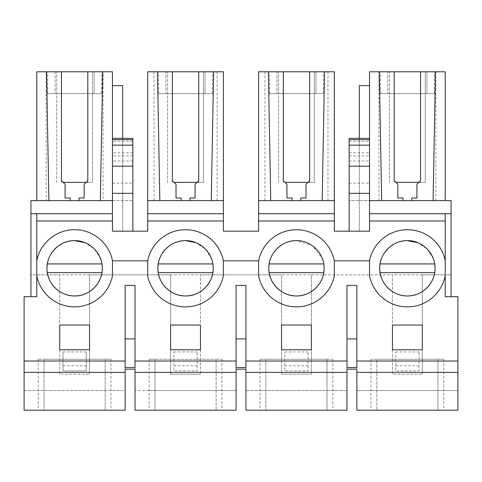 <?xml version="1.0" encoding="UTF-8"?>
<svg xmlns="http://www.w3.org/2000/svg" width="482" height="482" viewBox="0 0 482 482"><rect width="100%" height="100%" fill="white"/><g stroke="black" fill="none" stroke-linecap="round" stroke-linejoin="round"><path stroke-width="0.36" stroke-dasharray="2.41 1.81" d="M30.956 213.707L112.469 213.707L112.469 200.608L112.469 231.173L112.469 138.376L112.469 200.608L30.956 200.608L30.956 274.842L59.708 274.842L59.708 374.189L89.544 374.189L59.708 374.189L59.708 274.842L89.544 274.842L89.544 374.189L89.544 274.842L170.622 274.842L170.622 374.189L200.464 374.189L170.622 374.189L170.622 274.842L200.464 274.842L200.464 374.189L200.464 274.842L281.542 274.842L281.542 374.189L311.378 374.189L281.542 374.189L281.542 274.842L311.378 274.842L311.378 374.189L311.378 274.842L392.456 274.842L392.456 374.189L422.298 374.189L392.456 374.189L392.456 274.842L422.298 274.842L422.298 374.189L422.298 274.842L451.044 274.842L451.044 296.677L457.9 296.677L457.9 390.565L356.855 390.565L356.855 285.398L346.986 285.398L346.986 390.565L258.617 390.565L346.986 390.565L346.986 410.212L245.934 410.212L245.934 390.565L258.617 390.565L245.934 390.565L245.934 285.398L236.072 285.398L236.072 390.565L147.697 390.565L236.072 390.565L236.072 410.212L135.02 410.212L135.02 390.565L147.697 390.565L135.02 390.565L135.02 285.398L125.151 285.398L125.151 390.565L24.1 390.565L24.1 296.677L30.956 296.677L30.956 274.842L59.708 274.842M311.378 274.842L392.456 274.842M200.464 274.842L281.542 274.842M89.544 274.842L170.622 274.842M422.298 274.842L451.044 274.842L451.044 200.608L369.531 200.608L369.531 231.173L334.303 231.173L334.303 71.788L258.617 71.788L258.617 200.608L334.303 200.608L258.617 200.608L258.617 231.173L223.389 231.173L223.389 71.788L147.697 71.788L147.697 200.608L223.389 200.608L147.697 200.608L147.697 231.173L112.469 231.173L112.469 85.615L122.663 85.615L122.663 231.173L112.469 231.173L132.845 231.173L132.845 139.653M346.986 369.164L346.986 285.398L356.855 285.398L356.855 338.888L356.855 285.398L346.986 285.398L346.986 338.888L356.855 338.888L346.986 338.888L356.855 338.888L356.855 369.164M356.855 410.212L356.855 390.565L457.9 390.565L457.9 410.212L356.855 410.212M236.072 369.164L236.072 285.398L245.934 285.398L245.934 338.888L245.934 285.398L236.072 285.398L236.072 338.888L245.934 338.888L236.072 338.888L245.934 338.888L245.934 369.164M125.151 369.164L125.151 285.398L135.02 285.398L135.02 338.888L135.02 285.398L125.151 285.398L125.151 338.888L135.02 338.888L125.151 338.888L135.02 338.888L135.02 369.164M125.151 410.212L125.151 390.565L24.1 390.565L24.1 410.212L125.151 410.212M36.783 213.707L36.783 296.677L30.956 296.677M445.223 213.707L445.223 296.677L451.044 296.677M36.777 200.608L36.777 71.788L46.17 71.788L46.17 200.608L36.777 200.608L112.469 200.608L112.469 231.173L132.845 231.173M46.17 200.608L112.469 200.608L112.469 71.788L103.076 71.788L103.076 200.608M284.814 365.82L284.814 351.95L284.814 370.911L308.106 370.911L308.106 351.95L308.106 370.911L284.814 370.911L284.814 365.82L308.106 365.82M284.814 351.95L308.106 351.95M173.9 365.82L173.9 351.95L173.9 370.911L197.186 370.911L197.186 351.95L197.186 370.911L173.9 370.911L173.9 365.82L197.186 365.82M173.9 351.95L197.186 351.95M62.979 351.95L62.979 370.911L62.979 351.95L86.272 351.95L86.272 370.911L86.272 351.95M62.979 370.911L86.272 370.911L62.979 370.911M112.469 213.707L112.469 231.173L122.663 231.173L122.663 138.376M349.155 231.173L349.155 200.608L445.223 200.608L369.531 200.608L369.531 231.173L349.155 231.173L369.531 231.173L359.343 231.173L369.531 231.173L369.531 85.615L369.531 231.173L369.531 213.707L451.044 213.707M369.531 213.707L369.531 138.376M349.155 139.653L349.155 200.608L369.531 200.608L369.531 71.788L445.223 71.788L445.223 200.608M395.734 365.82L395.734 351.95L395.734 370.911L419.021 370.911L419.021 351.95L419.021 370.911L395.734 370.911L395.734 365.82L419.021 365.82M395.734 351.95L419.021 351.95M376.81 410.212L443.765 410.212L376.81 410.212L376.81 359.271L370.989 359.271L376.81 359.271L376.81 410.212M327.031 410.212L260.069 410.212L332.851 410.212L327.031 410.212L327.031 359.271L265.895 359.271L265.895 410.212L265.895 359.271L260.069 359.271L327.031 359.271L327.031 410.212M216.111 410.212L149.155 410.212L216.111 410.212L216.111 359.271L221.931 359.271L216.111 359.271L216.111 410.212M44.061 410.212L111.017 410.212L38.235 410.212L44.061 410.212L44.061 359.271L111.017 359.271L105.197 359.271L105.197 410.212L105.197 359.271L38.235 359.271L44.061 359.271L44.061 410.212M334.303 260.834L334.303 275.752A38.572 38.572 0 0 1 258.617 275.752L258.617 260.834A38.572 38.572 0 0 1 334.303 260.834L369.531 260.834L369.531 275.752A38.572 38.572 0 0 0 445.223 275.752M223.389 260.834L223.389 275.752A38.572 38.572 0 0 1 147.697 275.752L147.697 260.834A38.572 38.572 0 0 1 223.389 260.834L258.617 260.834M36.783 260.834A38.572 38.572 0 0 1 112.469 260.834L112.469 275.752A38.572 38.572 0 0 1 36.783 275.752M112.469 200.608L132.845 200.608L112.469 200.608L112.469 139.653M70.258 200.608L78.994 200.669L78.994 198.072L84.157 198.072M46.17 71.788L103.076 71.788M62.979 365.82L86.272 365.82M61.455 71.788L56.719 71.788L61.455 71.788L61.455 180.666L65.094 184.275M87.796 180.636L87.796 182.383L92.532 182.383L92.532 71.788L87.796 71.788L87.796 180.666L86.055 182.383L92.532 182.383L92.532 71.788L87.796 71.788M55.099 71.788L94.153 71.788L47.7 71.788L55.099 71.788L55.099 93.622L94.153 93.622L47.7 93.622L55.099 93.622L55.099 71.788M94.153 71.788L101.557 71.788L94.153 71.788L94.153 93.622L101.557 93.622L94.153 93.622L94.153 71.788M112.469 260.834L147.697 260.834M369.531 260.834A38.572 38.572 0 0 1 445.223 260.834M147.697 213.707L223.389 213.707M223.389 200.608L181.178 200.669L189.908 200.669L189.908 198.072L195.077 198.072M147.697 200.608L181.178 200.608M172.369 71.788L167.64 71.788L172.369 71.788L172.369 180.666L176.008 184.275M174.086 182.383L203.446 182.383L203.446 71.788L198.717 71.788L198.717 180.666L196.969 182.383M198.717 180.636L198.717 182.383L203.446 182.383L203.446 71.788L198.717 71.788M166.013 71.788L205.073 71.788L158.614 71.788L166.013 71.788L166.013 93.622L205.073 93.622L158.614 93.622L166.013 93.622L166.013 71.788M205.073 71.788L212.472 71.788L205.073 71.788L205.073 93.622L212.472 93.622L205.073 93.622L205.073 71.788M154.017 200.608L154.017 71.788M217.069 200.608L217.069 71.788M258.617 213.707L334.303 213.707M334.303 200.608L292.092 200.669L300.828 200.669L300.828 198.072L305.992 198.072M258.617 200.608L292.092 200.608M283.289 71.788L278.554 71.788L283.289 71.788L283.289 180.666L286.929 184.275M285.007 182.383L314.366 182.383L314.366 71.788L309.631 71.788L309.631 180.666L307.89 182.383M309.631 180.636L309.631 182.383L314.366 182.383L314.366 71.788L309.631 71.788M276.933 71.788L315.987 71.788L269.534 71.788L276.933 71.788L276.933 93.622L315.987 93.622L269.534 93.622L276.933 93.622L276.933 71.788M315.987 71.788L323.392 71.788L315.987 71.788L315.987 93.622L323.392 93.622L315.987 93.622L315.987 71.788M264.937 200.608L264.937 71.788M327.983 200.608L327.983 71.788M369.531 85.615L359.343 85.615L359.343 231.173L359.343 138.376M394.204 71.788L389.474 71.788L394.204 71.788L394.204 180.666L397.843 184.275M395.921 182.383L425.281 182.383L425.281 71.788L420.551 71.788L420.551 180.666L418.804 182.383M420.551 180.636L420.551 182.383L425.281 182.383L425.281 71.788L420.551 71.788M387.847 71.788L426.907 71.788L380.449 71.788L387.847 71.788L387.847 93.622L426.907 93.622L380.449 93.622L387.847 93.622L387.847 71.788M426.907 71.788L434.306 71.788L426.907 71.788L426.907 93.622L434.306 93.622L426.907 93.622L426.907 71.788M378.924 200.608L378.924 71.788M435.83 200.608L435.83 71.788M403.012 200.608L411.742 200.669L411.742 198.072L416.912 198.072M437.945 410.212L437.945 359.271L443.765 359.271L437.945 359.271L437.945 410.212M376.81 359.271L437.945 359.271L376.81 359.271M356.855 338.888L356.855 367.537M346.986 338.888L346.986 367.537M245.934 338.888L245.934 367.537M236.072 338.888L236.072 367.537M135.02 338.888L135.02 367.537M125.151 338.888L125.151 367.537M327.031 359.271L332.851 359.271L327.031 359.271M154.975 359.271L154.975 410.212L154.975 359.271L149.155 359.271L216.111 359.271L154.975 359.271M89.544 349.805L89.544 325.061L59.708 325.061L59.708 349.805L89.544 349.805M281.542 349.805L311.378 349.805L311.378 325.061L281.542 325.061L281.542 349.805M170.622 325.061L170.622 349.805L200.464 349.805L200.464 325.061L170.622 325.061M392.456 349.805L422.298 349.805L422.298 325.061L392.456 325.061L392.456 349.805M369.531 200.608L369.531 139.653M112.469 183.142L132.845 183.142M84.157 184.275L86.115 182.383M70.258 198.012L70.258 200.669M65.094 198.072L70.258 198.072M61.455 180.636L61.455 182.383M56.719 182.383L56.719 71.788L56.719 182.383M172.369 180.636L172.369 182.383M167.64 182.383L167.64 71.788L167.64 182.383M283.289 180.636L283.289 182.383M278.554 182.383L278.554 71.788L278.554 182.383M349.155 183.142L369.531 183.142M394.204 180.636L394.204 182.383M389.474 182.383L389.474 71.788L389.474 182.383M416.912 184.275L418.87 182.383M403.012 198.012L403.012 200.669M397.843 198.072L403.012 198.072M74.626 240.638C89.399 240.259 102.654 253.52 102.28 268.293C102.654 283.067 89.399 296.322 74.626 295.948A27.655 27.655 0 0 1 46.971 268.293A27.655 27.655 0 0 1 74.626 240.638A27.655 27.655 0 0 1 102.28 268.293A27.655 27.655 0 0 1 74.626 295.948A27.655 27.655 0 0 1 46.971 268.293A27.655 27.655 0 0 1 74.626 240.638M407.38 240.638C422.148 240.259 435.409 253.52 435.035 268.293C435.409 283.067 422.148 296.322 407.38 295.948A27.655 27.655 0 0 1 379.72 268.293A27.655 27.655 0 0 1 407.38 240.638A27.655 27.655 0 0 1 435.035 268.293A27.655 27.655 0 0 1 407.38 295.948A27.655 27.655 0 0 1 379.72 268.293A27.655 27.655 0 0 1 407.38 240.638M87.796 182.383L86.079 182.383M195.077 184.275L197.036 182.383M181.178 198.012L181.178 200.669M176.008 198.072L181.178 198.072M198.717 182.383L196.999 182.383M305.992 184.275L307.95 182.383M292.092 198.012L292.092 200.669M286.929 198.072L292.092 198.072M309.631 182.383L307.914 182.383M420.551 182.383L418.834 182.383M296.46 240.638C311.233 240.259 324.488 253.52 324.115 268.293C324.488 283.067 311.233 296.322 296.46 295.948C281.687 296.322 268.432 283.067 268.805 268.293C268.432 253.52 281.687 240.259 296.46 240.638A27.655 27.655 0 0 1 324.115 268.293A27.655 27.655 0 0 1 296.46 295.948A27.655 27.655 0 0 1 268.805 268.293A27.655 27.655 0 0 1 296.46 240.638L312.312 245.627L322.434 258.792M185.546 240.638C200.313 240.259 213.574 253.52 213.201 268.293C213.574 283.067 200.313 296.322 185.546 295.948A27.655 27.655 0 0 1 157.885 268.293A27.655 27.655 0 0 1 185.546 240.638A27.655 27.655 0 0 1 213.201 268.293A27.655 27.655 0 0 1 185.546 295.948A27.655 27.655 0 0 1 157.885 268.293A27.655 27.655 0 0 1 185.546 240.638M47.314 263.925L101.937 263.925L101.093 260.28M100.593 258.792L94.478 249.037L84.922 242.627M47.314 272.661L101.937 272.661M158.235 263.925L212.851 263.925L212.014 260.28M211.514 258.792L205.392 249.037L195.837 242.627M158.235 272.661L212.851 272.661M269.149 263.925L323.771 263.925L322.928 260.28M269.149 272.661L323.771 272.661M380.069 263.925L434.686 263.925L433.848 260.28M433.348 258.792L427.227 249.037L417.671 242.627M380.069 272.661L434.686 272.661M132.845 141.286L112.469 141.286M132.845 145.257L112.469 145.257M132.845 152.83L112.469 152.83M132.845 155.867L112.469 155.867M132.845 161.018L112.469 161.018M349.155 141.286L369.531 141.286M349.155 145.257L369.531 145.257M349.155 152.83L369.531 152.83M349.155 155.867L369.531 155.867M349.155 161.018L369.531 161.018M370.989 359.271L370.989 410.212M443.765 359.271L443.765 410.212M260.069 359.271L260.069 410.212M332.851 359.271L332.851 410.212M221.931 359.271L221.931 410.212M149.155 359.271L149.155 410.212M111.017 359.271L111.017 410.212M38.235 359.271L38.235 410.212M47.7 93.622L47.7 71.788M101.557 93.622L101.557 71.788M158.614 93.622L158.614 71.788M212.472 93.622L212.472 71.788M269.534 93.622L269.534 71.788M323.392 93.622L323.392 71.788M380.449 93.622L380.449 71.788M434.306 93.622L434.306 71.788"/><path stroke-width="0.72" d="M30.956 296.677L30.956 213.707L112.469 213.707L112.469 220.985L36.783 220.985L36.783 213.707M112.469 200.608L30.956 200.608L30.956 213.707M36.783 220.985L36.783 296.677L24.1 296.677L24.1 372.369L125.151 372.369L125.151 369.164L135.02 369.164L135.02 372.369L236.072 372.369L236.072 369.164L245.934 369.164L245.934 372.369L346.986 372.369L346.986 369.164L356.855 369.164L356.855 410.212L457.9 410.212L457.9 296.677L445.223 296.677L445.223 213.707L451.044 213.707L451.044 200.608L369.531 200.608M346.986 372.369L346.986 410.212L245.934 410.212L245.934 372.369M236.072 372.369L236.072 410.212L135.02 410.212L135.02 372.369M125.151 372.369L125.151 410.212L24.1 410.212L24.1 372.369M451.044 296.677L451.044 213.707M100.334 200.608L102.702 71.788L112.469 71.788L112.469 138.376L112.469 85.615L122.663 85.615L122.663 138.376M159.831 200.608L157.463 71.788L147.697 71.788L147.697 231.173L112.469 231.173L112.469 220.985M147.697 200.608L223.389 200.608L223.389 71.788L172.369 71.788L172.369 180.636L176.008 184.275L176.008 198.012L181.178 198.012L181.178 200.608M223.389 200.608L223.389 231.173L258.617 231.173L258.617 213.707L334.303 213.707L334.303 71.788L283.289 71.788L283.289 180.636L286.929 184.275L286.929 198.012L292.092 198.012L292.092 200.608M270.745 200.608L268.378 71.788L258.617 71.788L258.617 213.707M445.223 220.985L369.531 220.985L369.531 231.173L334.303 231.173L334.303 213.707M369.531 138.376L369.531 193.33L349.155 193.33L349.155 138.376L369.531 138.376L369.531 71.788L394.204 71.788L394.204 180.636L397.843 184.275L397.843 198.012L403.012 198.012L403.012 200.608M356.855 372.369L457.9 372.369M356.855 361.018L356.855 367.537L346.986 367.537L346.986 285.398L356.855 285.398L356.855 361.018L457.9 361.018M24.1 361.018L125.151 361.018L125.151 367.537L135.02 367.537L135.02 361.018L236.072 361.018L236.072 367.537L245.934 367.537L245.934 361.018L346.986 361.018M36.783 260.834C39.922 243.199 56.713 229.39 74.626 229.721C92.538 229.39 109.33 243.199 112.469 260.834L147.697 260.834L147.697 275.752A38.572 38.572 0 0 0 223.389 275.752L223.389 260.834L258.617 260.834L258.617 275.752A38.572 38.572 0 0 0 334.303 275.752L334.303 260.834L369.531 260.834L369.531 275.752A38.572 38.572 0 0 0 445.223 275.752M125.151 361.018L125.151 285.398L135.02 285.398L135.02 361.018M236.072 361.018L236.072 285.398L245.934 285.398L245.934 361.018M89.544 349.805L89.544 325.061L59.708 325.061L59.708 349.805L89.544 349.805M281.542 349.805L311.378 349.805L311.378 325.061L281.542 325.061L281.542 349.805M170.622 325.061L170.622 349.805L200.464 349.805L200.464 325.061L170.622 325.061M392.456 349.805L422.298 349.805L422.298 325.061L392.456 325.061L392.456 349.805M369.531 220.985L369.531 213.707L445.223 213.707M112.469 193.33L132.845 193.33L132.845 138.376L112.469 138.376L112.469 213.707M78.994 200.608L78.994 198.012L84.157 198.012L84.157 184.275L87.796 180.636L87.796 71.788L102.702 71.788M48.911 200.608L46.543 71.788L61.455 71.788L61.455 180.636L65.094 184.275L65.094 198.012L70.258 198.012L70.258 200.608M36.777 200.608L36.777 71.788L46.543 71.788M87.796 71.788L61.455 71.788M132.845 193.33L132.845 231.173M258.617 220.985L334.303 220.985M147.697 220.985L223.389 220.985M147.697 213.707L223.389 213.707M157.463 71.788L172.369 71.788M211.255 200.608L213.622 71.788M258.617 200.608L334.303 200.608M268.378 71.788L283.289 71.788M322.175 200.608L324.543 71.788M369.531 85.615L359.343 85.615L359.343 138.376M349.155 193.33L349.155 231.173M369.531 193.33L369.531 213.707M381.666 200.608L379.298 71.788M394.204 71.788L445.223 71.788L445.223 200.608M433.089 200.608L435.457 71.788M420.551 71.788L420.551 180.636L416.912 184.275L416.912 198.012L416.912 184.341M411.742 200.608L411.742 198.012L416.912 198.012M112.469 260.834L112.469 275.752A38.572 38.572 0 0 1 36.783 275.752M74.626 295.948C59.852 296.322 46.597 283.067 46.971 268.293C46.597 253.52 59.852 240.259 74.626 240.638C89.399 240.259 102.654 253.52 102.28 268.293C102.654 283.067 89.399 296.322 74.626 295.948A27.655 27.655 0 0 0 101.937 263.925L47.314 263.925A27.655 27.655 0 0 0 74.626 295.948M445.223 260.834A38.572 38.572 0 0 0 369.531 260.834M407.38 295.948C392.607 296.322 379.346 283.067 379.72 268.293C379.346 253.52 392.607 240.259 407.38 240.638C422.148 240.259 435.409 253.52 435.035 268.293C435.409 283.067 422.148 296.322 407.38 295.948A27.655 27.655 0 0 0 434.686 263.925L380.069 263.925A27.655 27.655 0 0 0 407.38 295.948M84.157 198.012L84.157 184.341M65.094 184.341L65.094 198.012M86.055 182.383L63.196 182.383L86.055 182.383M223.389 260.834A38.572 38.572 0 0 0 147.697 260.834M334.303 260.834A38.572 38.572 0 0 0 258.617 260.834M198.717 71.788L198.717 180.636L195.077 184.275L195.077 198.012L195.077 184.341M189.908 200.608L189.908 198.012L195.077 198.012M309.631 71.788L309.631 180.636L305.992 184.275L305.992 198.012L305.992 184.341M300.828 200.608L300.828 198.012L305.992 198.012M397.843 184.341L397.843 198.012M418.804 182.383L395.951 182.383M356.855 338.888L346.986 338.888M245.934 338.888L236.072 338.888M135.02 338.888L125.151 338.888M296.46 240.638A27.655 27.655 0 0 0 269.149 272.661A27.655 27.655 0 0 0 296.46 295.948C281.687 296.322 268.432 283.067 268.805 268.293C268.432 253.52 281.687 240.259 296.46 240.638C311.233 240.259 324.488 253.52 324.115 268.293C324.488 283.067 311.233 296.322 296.46 295.948A27.655 27.655 0 0 0 323.771 263.925M195.837 242.627L185.546 240.638A27.655 27.655 0 0 0 158.235 272.661A27.655 27.655 0 0 0 185.546 295.948C170.773 296.322 157.512 283.067 157.885 268.293C157.512 253.52 170.773 240.259 185.546 240.638C200.313 240.259 213.574 253.52 213.201 268.293C213.574 283.067 200.313 296.322 185.546 295.948A27.655 27.655 0 0 0 212.851 263.925M176.008 184.341L176.008 198.012M196.969 182.383L174.116 182.383M286.929 184.341L286.929 198.012M307.89 182.383L285.037 182.383M84.922 242.627L74.626 240.638A27.655 27.655 0 0 0 47.314 263.925M101.093 260.28L100.593 258.792M47.314 272.661L101.937 272.661M212.014 260.28L211.514 258.792M158.235 263.925L212.845 263.925M158.235 272.661L212.851 272.661M322.928 260.28L322.434 258.792M269.149 263.925L323.765 263.925M269.149 272.661L323.771 272.661M417.671 242.627L407.38 240.638A27.655 27.655 0 0 0 380.069 263.925M433.848 260.28L433.348 258.792M380.069 272.661L434.686 272.661M132.845 166.188L112.469 166.188M132.845 145.136L112.469 145.136M132.845 139.653L112.469 139.653M349.155 166.188L369.531 166.188M349.155 145.136L369.531 145.136M349.155 139.653L369.531 139.653"/></g></svg>
